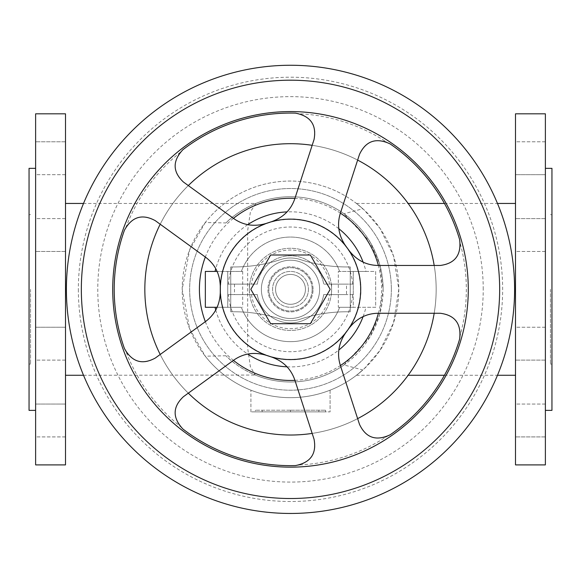 <?xml version="1.0" encoding="UTF-8"?>
<svg xmlns="http://www.w3.org/2000/svg" width="581" height="581" viewBox="0 0 581 581"><rect width="100%" height="100%" fill="white"/><g stroke="black" fill="none" stroke-linecap="round" stroke-linejoin="round"><path stroke-width="0.44" stroke-dasharray="2.9 2.18" d="M343.996 364.977L369.988 336.922L379.524 314.953L383.126 289.36A92.626 92.626 0 0 0 255.306 203.677C257.615 202.696 238.355 210.01 225.922 222.951L205.267 222.516A108.313 108.313 0 0 1 362.842 208.746L356.473 203.452L364.222 210.01L379.952 228.289L393.519 255.894L398.813 289.36A108.313 108.313 0 0 1 290.5 397.673A108.313 108.313 0 0 1 182.187 289.36A108.313 108.313 0 0 1 290.5 181.047A108.313 108.313 0 0 1 398.813 289.36L393.519 322.825L379.952 350.43L364.222 368.71L356.473 375.268L362.842 369.974L343.996 364.977A92.626 92.626 0 0 1 225.922 355.768C238.355 368.71 257.615 376.023 255.306 375.043L250.404 366.771L247.651 348.026L247.651 230.693L250.404 211.949L255.858 203.452L83.519 203.452M225.922 222.951A92.626 92.626 0 0 1 343.996 213.743L362.842 208.746M83.519 375.268L255.306 375.043A92.626 92.626 0 0 0 383.126 289.36L379.524 263.767L369.988 241.798L343.996 213.743M205.267 222.516L189.602 249.975L182.187 289.36L189.646 328.861L205.267 356.204A108.313 108.313 0 0 0 362.842 369.974M330.088 390.178A108.313 108.313 0 0 1 250.912 390.178A108.313 108.313 0 0 0 330.088 390.178L330.088 411.871L250.912 411.871L330.088 411.871L330.088 390.178M515.5 289.36L515.5 375.268L515.5 289.36M515.5 464.902L515.5 113.818M545.377 113.818L545.377 464.902M545.377 141.8L515.5 141.8L515.5 174.67L515.5 141.8L515.5 174.67L515.5 141.8L545.377 141.8L545.377 174.67L515.5 174.67L545.377 174.67L545.377 141.8M545.377 251.479L515.5 251.479L515.5 218.609L515.5 251.479L515.5 218.609L515.5 251.479L545.377 251.479L545.377 218.609L545.377 251.479L545.377 218.609L515.5 218.609L545.377 218.609L545.377 251.479M545.377 327.241L515.5 327.241L515.5 360.111L515.5 327.241L515.5 360.111L515.5 327.241L545.377 327.241L545.377 360.111L545.377 327.241L545.377 360.111L515.5 360.111L545.377 360.111L545.377 327.241M545.377 404.049L515.5 404.049L515.5 436.919L515.5 404.049L515.5 436.919L515.5 404.049L545.377 404.049L545.377 436.919L545.377 404.049L545.377 436.919L515.5 436.919L545.377 436.919L545.377 404.049M551.95 410.375L551.95 168.345M550.454 289.36L550.454 364.062L550.454 289.36M545.377 289.36L545.377 168.345L545.377 289.36M65.5 289.36L65.5 375.268L65.5 289.36M225.922 355.768L205.267 356.204M65.5 113.818L65.5 464.902M35.623 464.902L35.623 113.818M65.5 174.67L35.623 174.67L35.623 141.8L35.623 174.67L35.623 141.8L35.623 174.67L65.5 174.67L65.5 141.8L65.5 174.67L65.5 141.8L35.623 141.8L65.5 141.8L65.5 174.67M65.5 218.609L35.623 218.609L35.623 251.479L35.623 218.609L35.623 251.479L35.623 218.609L65.5 218.609L65.5 251.479L65.5 218.609L65.5 251.479L35.623 251.479L65.5 251.479L65.5 218.609M65.5 360.111L35.623 360.111L35.623 327.241L35.623 360.111L35.623 327.241L35.623 360.111L65.5 360.111L65.5 327.241L35.623 327.241L65.5 327.241L65.5 360.111M65.5 436.919L35.623 436.919L35.623 404.049L35.623 436.919L35.623 404.049L35.623 436.919L65.5 436.919L65.5 404.049L35.623 404.049L65.5 404.049L65.5 436.919M29.05 168.345L29.05 410.375M35.623 289.36L35.623 168.345L35.623 289.36M30.546 289.36L30.546 364.062L30.546 289.36M144.836 289.36A145.664 145.664 0 0 1 290.5 143.696A145.664 145.664 0 0 1 436.164 289.36A145.664 145.664 0 0 0 290.5 143.696A145.664 145.664 0 0 0 144.836 289.36A145.664 145.664 0 0 0 290.5 435.024A145.664 145.664 0 0 0 436.164 289.36A145.664 145.664 0 0 1 290.5 435.024A145.664 145.664 0 0 1 144.836 289.36A145.664 145.664 0 0 1 290.5 143.696A145.664 145.664 0 0 1 436.164 289.36A145.664 145.664 0 0 1 290.5 435.024A145.664 145.664 0 0 1 144.836 289.36M290.5 410.222L325.607 410.222L255.393 410.222L290.5 410.222L290.5 411.871L318.853 411.871L290.5 411.871L290.5 410.222L290.5 411.871L262.147 411.871L325.607 411.871L290.5 411.871L290.5 410.222M318.853 411.871L318.853 410.222M262.147 411.871L262.147 410.222M325.607 411.871L325.607 410.222M255.393 411.871L290.5 411.871L255.393 411.871L255.393 410.222M250.912 411.871L250.912 390.178L250.912 411.871M29.05 289.36L29.05 214.658L29.05 289.36M391.347 289.36A100.847 100.847 0 0 1 290.5 390.207A100.847 100.847 0 0 1 189.653 289.36A100.847 100.847 0 0 1 290.5 188.513A100.847 100.847 0 0 1 391.347 289.36A100.847 100.847 0 0 0 290.5 188.513A100.847 100.847 0 0 0 189.653 289.36A100.847 100.847 0 0 0 290.5 390.207A100.847 100.847 0 0 0 391.347 289.36M434.189 313.261A145.664 145.664 0 0 0 434.189 265.459M357.635 160.087A145.664 145.664 0 0 0 312.171 145.315M188.302 185.564A145.664 145.664 0 0 0 160.203 224.237M160.203 354.483A145.664 145.664 0 0 0 188.302 393.155M312.171 433.404A145.664 145.664 0 0 0 357.635 418.632M205.34 307.291L205.34 271.429L227.752 271.429L227.752 307.291L205.34 307.291M365.95 271.429L375.66 271.429L375.66 307.291L350.263 307.291L350.263 271.429L375.66 271.429L375.66 307.291L353.248 307.291L353.248 294.589L323.704 294.589A33.618 33.618 0 0 1 257.296 294.589L228.362 294.589A62.356 62.356 0 0 0 290.5 351.716A62.356 62.356 0 0 0 352.638 294.589L353.248 294.589L353.248 284.131L323.704 284.131A33.618 33.618 0 0 0 257.296 284.131L227.752 284.131L257.296 284.131A33.618 33.618 0 0 1 323.704 284.131L353.248 284.131L353.248 271.429L365.95 271.429A77.549 77.549 0 0 0 363.11 262.125M249.416 289.36A41.084 41.084 0 0 0 290.5 330.444A41.084 41.084 0 0 0 331.584 289.36A41.084 41.084 0 0 0 290.5 248.276A41.084 41.084 0 0 0 249.416 289.36A41.084 41.084 0 0 0 290.5 330.444A41.084 41.084 0 0 0 331.584 289.36A41.084 41.084 0 0 0 290.5 248.276A41.084 41.084 0 0 0 249.416 289.36M350.263 271.429L338.309 271.429L338.309 307.291L339.624 307.291A52.29 52.29 0 0 1 241.376 307.291L227.752 307.291L227.752 271.429L242.691 271.429L217.12 271.429M339.624 271.429A52.29 52.29 0 0 0 241.376 271.429A52.29 52.29 0 0 1 339.624 271.429M275.561 289.36A14.939 14.939 0 0 0 290.5 304.299A14.939 14.939 0 0 0 305.439 289.36A14.939 14.939 0 0 0 290.5 274.421A14.939 14.939 0 0 0 275.561 289.36A14.939 14.939 0 0 0 290.5 304.299A14.939 14.939 0 0 0 305.439 289.36A14.939 14.939 0 0 0 290.5 274.421A14.939 14.939 0 0 0 275.561 289.36A14.939 14.939 0 0 0 290.5 304.299A14.939 14.939 0 0 0 305.439 289.36A14.939 14.939 0 0 0 290.5 274.421A14.939 14.939 0 0 0 275.561 289.36A14.939 14.939 0 0 0 290.5 304.299A14.939 14.939 0 0 0 305.439 289.36A14.939 14.939 0 0 0 290.5 274.421A14.939 14.939 0 0 0 275.561 289.36M230.737 266.948L230.737 311.772L234.281 311.772A149.397 149.397 0 0 1 280.746 319.18A31.374 31.374 0 0 0 300.254 319.18A149.397 149.397 0 0 1 346.719 311.772L350.263 311.772L350.263 266.948L346.719 266.948A149.397 149.397 0 0 1 300.254 259.54A31.374 31.374 0 0 0 280.746 259.54A149.397 149.397 0 0 1 234.281 266.948L230.737 266.948L230.737 311.772L234.281 311.772A149.397 149.397 0 0 1 280.746 319.18A31.374 31.374 0 0 0 300.254 319.18A149.397 149.397 0 0 1 346.719 311.772L350.263 311.772L350.263 266.948L346.719 266.948A149.397 149.397 0 0 1 300.254 259.54A31.374 31.374 0 0 0 280.746 259.54A149.397 149.397 0 0 1 234.281 266.948L230.737 266.948M308.431 289.36A17.931 17.931 0 0 1 290.5 307.291A17.931 17.931 0 0 1 272.569 289.36A17.931 17.931 0 0 1 290.5 271.429A17.931 17.931 0 0 1 308.431 289.36A17.931 17.931 0 0 0 290.5 271.429A17.931 17.931 0 0 0 272.569 289.36A17.931 17.931 0 0 0 290.5 307.291A17.931 17.931 0 0 0 308.431 289.36M313.057 289.36A22.557 22.557 0 0 0 290.5 266.802A22.557 22.557 0 0 0 267.943 289.36A22.557 22.557 0 0 0 290.5 311.917A22.557 22.557 0 0 0 313.057 289.36A22.557 22.557 0 0 0 290.5 266.802A22.557 22.557 0 0 0 267.943 289.36A22.557 22.557 0 0 0 290.5 311.917A22.557 22.557 0 0 0 313.057 289.36M312.164 289.36A21.664 21.664 0 0 0 290.5 267.696A21.664 21.664 0 0 0 268.836 289.36A21.664 21.664 0 0 0 290.5 311.024A21.664 21.664 0 0 0 312.164 289.36A21.664 21.664 0 0 0 290.5 267.696A21.664 21.664 0 0 0 268.836 289.36A21.664 21.664 0 0 0 290.5 311.024A21.664 21.664 0 0 0 312.164 289.36M350.263 307.291L339.624 307.291A52.29 52.29 0 0 1 241.376 307.291L217.12 307.291M338.309 271.429L353.248 271.429L353.248 307.291L338.309 307.291M319.63 289.36A29.13 29.13 0 0 0 290.5 260.23A29.13 29.13 0 0 0 261.37 289.36A29.13 29.13 0 0 0 290.5 318.49A29.13 29.13 0 0 0 319.63 289.36A29.13 29.13 0 0 1 290.5 318.49A29.13 29.13 0 0 1 261.37 289.36A29.13 29.13 0 0 1 290.5 260.23A29.13 29.13 0 0 1 319.63 289.36M349.188 328.047L350.278 326.624A70.439 70.439 0 0 0 350.278 252.096L344.41 244.02C338.389 234.15 337.031 223.925 340.335 213.343L359.516 154.306C364.519 142.657 373.372 138.481 386.075 141.764A175.84 175.84 0 0 0 299.934 113.774L295.431 113.135A176.29 176.29 0 0 0 182.928 149.687L179.66 152.854A175.84 175.84 0 0 0 126.426 226.132L124.428 230.214A176.29 176.29 0 0 0 124.428 348.506L126.426 352.587C134.77 362.711 144.386 364.534 155.28 358.056L205.5 321.569C214.396 314.953 219.306 305.875 220.235 294.349A70.439 70.439 0 0 0 264.043 354.642L273.535 357.729C284.211 362.174 291.321 369.647 294.865 380.148L314.045 439.192C316.841 451.553 312.135 460.137 299.934 464.945A175.84 175.84 0 0 0 386.075 436.956C373.38 440.245 364.527 436.062 359.516 424.413L340.335 365.376C337.031 354.795 338.389 344.569 344.41 334.7L349.188 328.047M344.41 244.02A70.439 70.439 0 0 0 273.535 220.991L264.043 224.077A70.439 70.439 0 0 0 220.235 284.37L220.235 294.349M66.401 289.36A224.099 224.099 0 0 0 290.5 513.459A224.099 224.099 0 0 0 514.599 289.36A224.099 224.099 0 0 0 290.5 65.261A224.099 224.099 0 0 0 66.401 289.36A224.099 224.099 0 0 0 290.5 513.459A224.099 224.099 0 0 0 514.599 289.36A224.099 224.099 0 0 0 290.5 65.261A224.099 224.099 0 0 0 66.401 289.36M468.286 289.36A177.786 177.786 0 0 0 290.5 111.574A177.786 177.786 0 0 0 112.714 289.36A177.786 177.786 0 0 0 290.5 467.146A177.786 177.786 0 0 0 468.286 289.36A177.786 177.786 0 0 0 290.5 111.574A177.786 177.786 0 0 0 112.714 289.36A177.786 177.786 0 0 0 290.5 467.146A177.786 177.786 0 0 0 468.286 289.36A177.786 177.786 0 0 0 290.5 111.574A177.786 177.786 0 0 0 112.714 289.36A177.786 177.786 0 0 0 290.5 467.146A177.786 177.786 0 0 0 468.286 289.36A177.786 177.786 0 0 1 290.5 467.146A177.786 177.786 0 0 1 112.714 289.36M386.075 436.956L390.091 434.828A176.29 176.29 0 0 0 459.622 339.13L460.406 334.649A175.84 175.84 0 0 0 460.406 244.071L459.622 239.59A176.29 176.29 0 0 0 390.091 143.892L386.075 141.764M264.043 354.642C252.793 351.963 242.647 353.829 233.606 360.242L183.378 396.736C173.85 405.095 172.608 414.805 179.66 425.866L182.928 429.032A176.29 176.29 0 0 0 295.431 465.584L299.934 464.945M220.235 284.37C219.306 272.845 214.396 263.767 205.5 257.151L155.28 220.664C144.379 214.186 134.763 216.009 126.426 226.132M179.66 152.854C172.615 163.915 173.857 173.632 183.378 181.984L233.606 218.471C242.647 224.891 252.793 226.757 264.043 224.077M460.406 244.071C459.607 257.165 452.897 264.29 440.275 265.459L378.195 265.459C367.112 265.328 357.802 260.876 350.278 252.096M460.406 334.649C459.607 321.554 452.897 314.423 440.275 313.261L378.195 313.261C367.112 313.391 357.802 317.843 350.278 326.624M273.535 220.991C284.211 216.546 291.321 209.073 294.865 198.571L314.045 139.527C316.841 127.159 312.135 118.575 299.934 113.774M270.659 255.001L310.341 255.001L330.175 289.36L310.341 323.719L270.659 323.719L250.825 289.36L270.659 255.001M251.515 294.589A39.334 39.334 0 0 0 329.485 294.589L323.704 294.589A33.618 33.618 0 0 1 257.296 294.589L228.362 294.589M329.485 294.589L352.638 294.589M346.523 294.589L331.584 294.589L346.523 294.589L346.523 284.131L331.584 284.131L346.523 284.131M331.584 284.131L331.584 294.589M249.416 284.131L234.477 284.131L249.416 284.131L249.416 294.589L234.477 294.589L249.416 294.589M234.477 284.131L234.477 294.589M383.126 289.36A92.626 92.626 0 0 0 255.306 203.677M378.398 313.261A91.094 91.094 0 0 0 378.398 265.459M340.393 213.147A91.094 91.094 0 0 0 294.93 198.375M233.439 218.354A91.094 91.094 0 0 0 205.34 257.034M205.34 321.685A91.094 91.094 0 0 0 233.439 360.365M294.93 380.344A91.094 91.094 0 0 0 340.393 365.565M215.747 310.007A77.549 77.549 0 0 0 247.76 354.069M287.036 366.829A77.549 77.549 0 0 0 338.839 350.002M363.11 316.594A77.549 77.549 0 0 0 365.95 307.291M242.691 271.429L242.691 307.291M230.737 271.429L230.737 307.291M220.511 289.36A69.989 69.989 0 0 0 290.5 359.341A69.989 69.989 0 0 0 360.489 289.36A69.989 69.989 0 0 0 290.5 219.371A69.989 69.989 0 0 0 220.511 289.36M273.535 357.729A70.439 70.439 0 0 0 344.41 334.7M78.355 289.36A212.145 212.145 0 0 0 290.5 501.505A212.145 212.145 0 0 0 502.645 289.36A212.145 212.145 0 0 0 290.5 77.215A212.145 212.145 0 0 0 78.355 289.36M483.225 289.36A192.725 192.725 0 0 0 290.5 96.635A192.725 192.725 0 0 0 97.775 289.36A192.725 192.725 0 0 0 290.5 482.085A192.725 192.725 0 0 0 483.225 289.36M126.426 352.587A175.84 175.84 0 0 0 179.66 425.866M329.485 284.131A39.334 39.334 0 0 0 251.515 284.131M352.638 284.131A62.356 62.356 0 0 0 290.5 227.004A62.356 62.356 0 0 0 228.362 284.131M338.839 228.718A77.549 77.549 0 0 0 287.036 211.883M247.76 224.651A77.549 77.549 0 0 0 215.747 268.712M356.473 375.268L408.138 375.268M444.443 375.268L497.481 375.268M550.454 364.062L551.95 364.062M29.05 364.062L30.546 364.062M356.473 203.452L408.138 203.452M444.443 203.452L497.481 203.452M550.454 214.658L551.95 214.658M29.05 214.658L30.546 214.658"/><path stroke-width="0.87" d="M545.377 113.818L515.5 113.818L515.5 464.902L545.377 464.902L545.377 113.818M545.377 168.345L551.95 168.345L551.95 410.375L545.377 410.375M65.5 464.902L35.623 464.902L35.623 113.818L65.5 113.818L65.5 464.902M35.623 410.375L29.05 410.375L29.05 168.345L35.623 168.345M434.189 265.459A145.664 145.664 0 0 0 357.635 160.087M312.171 145.315A145.664 145.664 0 0 0 188.302 185.564M160.203 224.237A145.664 145.664 0 0 0 160.203 354.483M188.302 393.155A145.664 145.664 0 0 0 312.171 433.404M357.635 418.632A145.664 145.664 0 0 0 434.189 313.261M217.12 307.291L205.34 307.291L205.34 271.429L217.12 271.429M349.188 250.672L345.426 245.494C338.549 235.305 336.857 224.586 340.335 213.343L359.516 154.306C365.928 140.849 376.125 137.377 390.091 143.892A176.29 176.29 0 0 1 459.622 239.59C461.503 254.892 455.054 263.513 440.275 265.459L378.195 265.459C366.422 265.292 356.756 260.361 349.188 250.672M268.8 222.581L265.757 223.569C253.941 226.953 243.221 225.261 233.606 218.471L183.378 181.984C172.564 171.729 172.419 160.959 182.928 149.687A176.29 176.29 0 0 1 295.431 113.135C310.566 116.077 316.768 124.871 314.045 139.527L294.865 198.571C291.066 209.712 283.397 217.388 271.843 221.586L268.8 222.581A70.221 70.221 0 0 0 243.512 341.541A70.221 70.221 0 0 0 359.181 303.957A70.221 70.221 0 0 0 268.8 222.581A70.221 70.221 0 0 0 243.512 341.541A70.221 70.221 0 0 0 359.181 303.957A70.221 70.221 0 0 0 268.8 222.581A70.221 70.221 0 0 0 220.279 289.36L220.279 292.563C219.85 304.843 214.926 314.517 205.5 321.569L155.28 358.056C142.185 365.173 131.894 361.985 124.428 348.506A176.29 176.29 0 0 1 124.428 230.214C131.894 216.728 142.185 213.547 155.28 220.664L205.5 257.151C214.926 264.21 219.858 273.876 220.279 286.157L220.279 289.36A70.221 70.221 0 0 0 347.307 330.633L347.307 330.633A70.221 70.221 0 0 0 268.8 222.581M468.286 289.36A177.786 177.786 0 0 0 290.5 111.574A177.786 177.786 0 0 0 112.714 289.36A177.786 177.786 0 0 0 290.5 467.146A177.786 177.786 0 0 0 468.286 289.36M514.599 289.36A224.099 224.099 0 0 0 290.5 65.261A224.099 224.099 0 0 0 66.401 289.36A224.099 224.099 0 0 0 290.5 513.459A224.099 224.099 0 0 0 514.599 289.36A224.099 224.099 0 0 1 290.5 513.459A224.099 224.099 0 0 1 66.401 289.36M359.516 424.413L340.335 365.376C336.857 354.127 338.549 343.407 345.426 333.218L349.188 328.047C356.756 318.359 366.429 313.428 378.195 313.261L440.275 313.261C455.054 315.207 461.503 323.828 459.622 339.13A176.29 176.29 0 0 1 390.091 434.828C376.125 441.342 365.928 437.871 359.516 424.413M270.659 323.719L310.341 323.719L330.175 289.36L310.341 255.001L270.659 255.001L250.825 289.36L270.659 323.719M183.378 396.736L233.606 360.242C243.228 353.459 253.941 351.759 265.757 355.151L271.843 357.126C283.397 361.331 291.074 369.008 294.865 380.148L314.045 439.192C316.768 453.848 310.559 462.643 295.431 465.584A176.29 176.29 0 0 1 182.928 429.032C172.412 417.754 172.564 406.99 183.378 396.736M378.398 265.459A91.094 91.094 0 0 0 340.393 213.147M294.93 198.375A91.094 91.094 0 0 0 233.439 218.354M205.34 257.034A91.094 91.094 0 0 0 205.34 321.685M233.439 360.365A91.094 91.094 0 0 0 294.93 380.344M340.393 365.565A91.094 91.094 0 0 0 378.398 313.261M215.05 307.291A77.549 77.549 0 0 0 215.747 310.007M247.76 354.069A77.549 77.549 0 0 0 287.036 366.829M338.839 350.002A77.549 77.549 0 0 0 363.11 316.594M499.66 289.36A209.16 209.16 0 0 0 290.5 80.2A209.16 209.16 0 0 0 81.34 289.36A209.16 209.16 0 0 0 290.5 498.52A209.16 209.16 0 0 0 499.66 289.36M363.11 262.125A77.549 77.549 0 0 0 338.839 228.718M287.036 211.883A77.549 77.549 0 0 0 247.76 224.651M215.747 268.712A77.549 77.549 0 0 0 215.05 271.429M408.138 375.268L444.443 375.268M497.481 375.268L515.5 375.268M83.519 375.268L65.5 375.268M408.138 203.452L444.443 203.452M497.481 203.452L515.5 203.452M83.519 203.452L65.5 203.452"/></g></svg>
